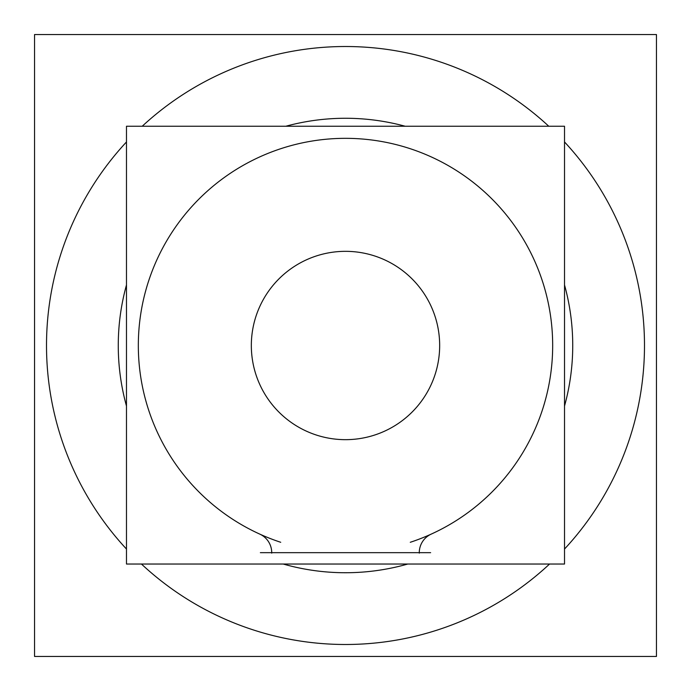 <?xml version="1.0" encoding="UTF-8"?>
<svg xmlns="http://www.w3.org/2000/svg" width="691" height="691" viewBox="0 0 691 691"><rect width="100%" height="100%" fill="white"/><g stroke="black" fill="none" stroke-linecap="round" stroke-linejoin="round"><path stroke-width="1.04" d="M656.45 656.45L656.45 34.55L34.55 34.55L34.55 656.45L656.45 656.45M643.9 364.278A298.987 298.987 0 0 0 564.521 141.966M548.775 126.246A298.987 298.987 0 0 0 142.225 126.246M126.479 141.966A298.987 298.987 0 0 0 47.1 364.278M47.1 326.722A298.987 298.987 0 0 0 126.479 549.034M141.439 564.029A298.987 298.987 0 0 0 549.561 564.029M564.521 549.034A298.987 298.987 0 0 0 643.9 326.722M359.769 118.714A227.235 227.235 0 0 0 285.824 126.246M126.479 284.96A227.235 227.235 0 0 0 126.479 406.04M283.215 564.029A227.235 227.235 0 0 0 359.769 572.286M331.231 572.286A227.235 227.235 0 0 0 407.785 564.029M564.521 406.04A227.235 227.235 0 0 0 564.521 284.96M405.176 126.246A227.235 227.235 0 0 0 331.231 118.714M438.984 356.824A94.166 94.166 0 0 0 345.5 251.334A94.166 94.166 0 0 0 252.016 356.824M252.016 334.176A94.166 94.166 0 0 0 345.5 439.666A94.166 94.166 0 0 0 438.984 334.176M126.479 126.246L564.521 126.246L564.521 564.029L126.479 564.029L126.479 126.246M260.369 552.67L430.631 552.67M419.282 553.137A20.402 20.402 0 0 1 431.659 533.918M280.719 542.288A207.17 207.17 0 0 1 178.053 223.513A207.17 207.17 0 0 1 512.947 223.513A207.17 207.17 0 0 1 410.281 542.288M259.341 533.918A20.402 20.402 0 0 1 271.718 553.137"/></g></svg>
